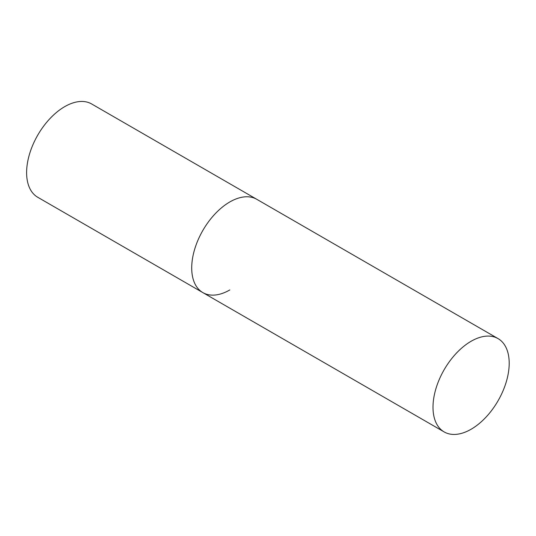 <?xml version="1.0" encoding="UTF-8"?>
<svg xmlns="http://www.w3.org/2000/svg" width="536" height="536" viewBox="0 0 536 536"><rect width="100%" height="100%" fill="white"/><g stroke="black" fill="none" stroke-linecap="round" stroke-linejoin="round"><path stroke-width="0.8" d="M229.81 289.942A53.881 31.108 -60 0 1 202.869 292.616A53.881 31.108 -60 0 1 194.608 249.441A53.881 31.108 -60 0 1 229.81 201.958A53.881 31.108 -60 0 1 256.751 199.292A53.881 31.108 120 0 0 215.231 213.723A53.881 31.108 120 0 0 191.714 267.946A53.881 31.108 120 0 0 202.869 292.616L37.775 197.295A53.881 31.108 -60 0 1 29.514 154.12A53.881 31.108 -60 0 1 64.715 106.644A53.881 31.108 -60 0 1 91.656 103.971L498.038 338.598A53.881 31.108 120 0 0 456.525 353.036A53.881 31.108 120 0 0 433.001 407.253A53.881 31.108 120 0 0 444.163 431.922A53.881 31.108 120 0 0 485.683 417.484A53.881 31.108 120 0 0 509.2 363.261A53.881 31.108 120 0 0 498.038 338.598M202.869 292.616L444.163 431.922"/></g></svg>
